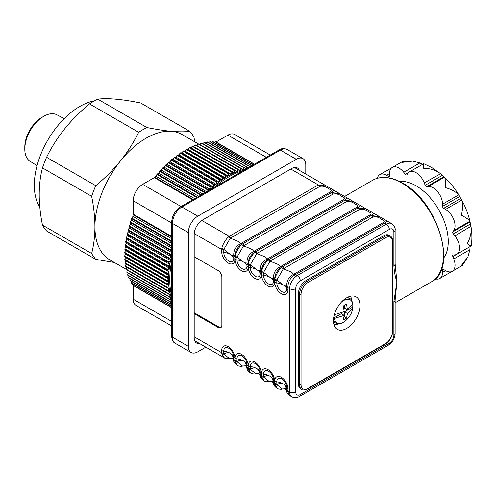 <?xml version="1.0" encoding="UTF-8"?>
<svg xmlns="http://www.w3.org/2000/svg" width="496" height="496" viewBox="0 0 496 496"><rect width="100%" height="100%" fill="white"/><g stroke="black" fill="none" stroke-linecap="round" stroke-linejoin="round"><path stroke-width="0.74" d="M155.527 277.636A72.335 41.763 -60 0 1 155.31 277.01M153.035 265.627A72.335 41.763 -60 0 1 152.985 265.013M152.855 257.647A72.335 41.763 -60 0 1 152.88 257.033M153.568 249.612A72.335 41.763 -60 0 1 153.661 248.992M155.068 241.546A72.335 41.763 -60 0 1 155.211 240.926M156.085 237.516A72.335 41.763 -60 0 1 156.259 236.896M158.627 229.499A72.335 41.763 -60 0 1 158.813 228.978M179.912 192.436A72.335 41.763 -60 0 1 180.265 192.008M182.621 189.317A72.335 41.763 -60 0 1 183.055 188.84M188.461 183.34A72.335 41.763 -60 0 1 188.926 182.9M194.668 177.959A72.335 41.763 -60 0 1 195.164 177.574M197.91 175.522A72.335 41.763 -60 0 1 198.419 175.162M201.24 173.265A72.335 41.763 -60 0 1 201.76 172.937M120.503 160.878A72.335 41.763 -60 0 1 146.078 138.198A72.335 41.763 -60 0 1 171.653 131.347C164.294 130.653 156.048 129.382 146.915 127.534A80.377 46.407 120 0 0 138.675 132.296C133.771 142.253 127.714 151.782 120.503 160.878C113.138 169.911 104.898 178.176 95.765 185.671A80.377 46.407 120 0 0 91.642 196.292C93.763 206.832 94.854 217 94.928 226.796A72.335 41.763 -60 0 1 120.503 160.878M126.114 269.266L109.907 259.91A72.335 41.763 -60 0 1 94.928 226.796C94.866 236.4 93.775 245.303 91.642 253.506A80.377 46.407 120 0 0 95.765 259.365L114.415 262.508M170.122 235.507A72.335 41.763 -60 0 1 169.768 235.929M164.542 241.682A72.335 41.763 -60 0 1 164.089 242.141M161.578 244.602A72.335 41.763 -60 0 1 161.107 245.036M155.366 249.978A72.335 41.763 -60 0 1 154.876 250.368M95.765 259.365L46.587 230.975A80.377 46.407 -60 0 1 42.47 225.11C38.142 203.515 38.142 184.444 42.47 167.902A80.377 46.407 -60 0 1 46.587 157.282C56.525 137.039 70.829 119.251 89.497 103.9A80.377 46.407 -60 0 1 93.62 101.351A80.377 46.407 -60 0 1 97.737 99.144C107.675 97.917 121.979 99.194 140.647 102.976L189.825 131.366C184.921 131.967 178.864 131.955 171.653 131.347A72.335 41.763 -60 0 1 182.243 134.614L198.45 143.97M94.606 100.787A64.3 37.126 120 0 0 79.769 106.479A64.3 37.126 120 0 0 39.798 207.08M43.778 116.287L41.881 117.385A24.155 13.944 -60 0 0 24.8 146.965L24.8 149.153A26.834 15.494 -60 0 1 43.778 116.287A26.834 15.494 -60 0 1 56.891 114.793L64.195 118.643M37.051 165.664L30.064 161.262A26.834 15.494 -60 0 1 24.8 149.153M196.466 178.324A72.335 41.763 -60 0 1 196.379 178.944M194.971 186.391A72.335 41.763 -60 0 1 194.823 187.011M192.764 194.444A72.335 41.763 -60 0 1 192.566 195.058M191.413 198.443A72.335 41.763 -60 0 1 191.22 198.964M211.866 167.76A72.335 41.763 -60 0 1 212.449 167.536M215.698 166.414A72.335 41.763 -60 0 1 216.306 166.234M237.906 166.898A72.335 41.763 -60 0 1 240.126 168.032A72.335 41.763 -60 0 1 241.223 168.708M194.792 141.862L193.948 137.231A80.377 46.407 120 0 0 189.825 131.366M91.642 253.506L42.47 225.11M42.47 167.902L91.642 196.292M95.765 185.671L46.587 157.282M89.497 103.9L138.675 132.296M146.915 127.534L97.737 99.144M171.622 222.952L133.195 200.762A13.398 7.731 -60 0 1 135.966 191.425A13.398 7.731 -60 0 1 142.668 184.357L181.096 206.541M214.179 152.793A78.498 45.322 120 0 0 213.578 152.855M199.776 156.693A78.498 45.322 120 0 0 199.256 156.922M196.404 158.274A78.498 45.322 120 0 0 195.889 158.534M186.62 164.195A78.498 45.322 120 0 0 186.13 164.548M183.47 166.532A78.498 45.322 120 0 0 182.993 166.91M180.377 169.037A78.498 45.322 120 0 0 179.905 169.44M174.387 174.511A78.498 45.322 120 0 0 173.941 174.958M168.69 180.544A78.498 45.322 120 0 0 168.262 181.034M165.962 183.749A78.498 45.322 120 0 0 165.614 184.177M221.762 157.164A78.498 45.322 120 0 0 221.154 157.232M207.359 161.07A78.498 45.322 120 0 0 206.832 161.299M203.98 162.645A78.498 45.322 120 0 0 203.472 162.911M194.203 168.572A78.498 45.322 120 0 0 193.713 168.919M191.047 170.909A78.498 45.322 120 0 0 190.569 171.287M187.959 173.414A78.498 45.322 120 0 0 187.488 173.811M181.964 178.882A78.498 45.322 120 0 0 181.517 179.329M176.266 184.921A78.498 45.322 120 0 0 175.838 185.405M173.538 188.127A78.498 45.322 120 0 0 173.191 188.554M213.33 152.297L213.33 152.712M152.092 225.097A78.498 45.322 120 0 0 151.9 225.612M149.401 232.94A78.498 45.322 120 0 0 149.222 233.554M148.267 236.921A78.498 45.322 120 0 0 148.106 237.528M146.475 244.844A78.498 45.322 120 0 0 146.363 245.452M145.353 252.681A78.498 45.322 120 0 0 145.291 253.282M144.944 260.369A78.498 45.322 120 0 0 144.937 260.952M145.812 271.529A78.498 45.322 120 0 0 145.911 272.087M144.516 220.72A78.498 45.322 120 0 0 144.317 221.235M141.825 228.563A78.498 45.322 120 0 0 141.639 229.177M140.69 232.543A78.498 45.322 120 0 0 140.529 233.157M138.899 240.473A78.498 45.322 120 0 0 138.787 241.081M137.77 248.31A78.498 45.322 120 0 0 137.714 248.905M137.361 255.992A78.498 45.322 120 0 0 137.361 256.581M138.235 267.152A78.498 45.322 120 0 0 138.334 267.71M171.622 307.681L132.847 285.293A85.734 49.501 -60 0 1 132.612 284.958L171.622 307.483M132.637 283.774L132.612 284.958M171.622 306.28L131.384 283.049A85.734 49.501 -60 0 1 131.173 282.689L171.622 306.044M131.917 283.117L131.384 283.049M131.26 281.337L131.173 282.689M171.622 304.643L130.057 280.643A85.734 49.501 -60 0 1 129.865 280.259L171.622 304.37M130.026 278.752L129.865 280.259M171.622 302.771L128.873 278.089A85.734 49.501 -60 0 1 128.7 277.679L171.517 302.399L171.622 301.649M170.556 299.851L127.832 275.385A85.734 49.501 -60 0 1 127.683 274.958L170.494 299.677L170.835 297.805L126.933 272.54A85.734 49.501 -60 0 1 126.809 272.093L169.62 296.813L170.029 294.922L127.218 270.202L126.809 272.093M128.941 276.024L128.7 277.679M171.622 300.495L127.832 275.385M128.005 273.16L127.683 274.958M169.744 297.259A85.734 49.501 -60 0 1 169.62 296.813M170.029 294.922L126.182 269.564A85.734 49.501 -60 0 1 126.077 269.092L168.894 293.812L169.372 291.908L126.561 267.189L126.077 269.092M127.218 270.202L126.182 269.564M168.993 294.283A85.734 49.501 -60 0 1 168.894 293.812M169.372 291.908L125.581 266.464A85.734 49.501 -60 0 1 125.5 265.974L168.318 290.693L168.863 288.777L126.052 264.058L125.5 265.974M126.561 267.189L125.581 266.464M168.392 291.183A85.734 49.501 -60 0 1 168.318 290.693M168.863 288.777L125.128 263.246A85.734 49.501 -60 0 1 125.073 262.737L167.89 287.457L168.51 285.535L125.693 260.815L125.073 262.737M126.052 264.058L125.128 263.246M167.946 287.965A85.734 49.501 -60 0 1 167.89 287.457M168.51 285.535L167.648 284.636L124.831 259.916A85.734 49.501 -60 0 1 124.8 259.396L167.611 284.109L168.299 282.193L125.482 257.474L124.8 259.396M125.693 260.815L124.831 259.916M168.299 282.193L167.499 281.201L124.682 256.482A85.734 49.501 -60 0 1 124.676 255.948L167.493 280.668L168.243 278.752L125.426 254.033L124.676 255.948M125.482 257.474L124.682 256.482M167.499 281.201A85.734 49.501 -60 0 1 167.493 280.668M168.243 278.752L167.505 277.679L124.694 252.96A85.734 49.501 -60 0 1 124.707 252.414L167.524 277.128L168.336 275.224L125.525 250.505L124.707 252.414M125.426 254.033L124.694 252.96M167.505 277.679A85.734 49.501 -60 0 1 167.524 277.128M168.336 275.224L167.667 274.077L124.856 249.358A85.734 49.501 -60 0 1 124.893 248.794L167.704 273.513L168.584 271.616L125.767 246.896L124.893 248.794M125.525 250.505L124.856 249.358M168.584 271.616L167.983 270.394L125.166 245.675A85.734 49.501 -60 0 1 125.228 245.105L168.045 269.824L168.981 267.945L126.164 243.226L125.228 245.105M125.767 246.896L125.166 245.675M167.983 270.394A85.734 49.501 -60 0 1 168.045 269.824M168.981 267.945L168.448 266.65L125.631 241.93A85.734 49.501 -60 0 1 125.717 241.347L168.528 266.067L169.527 264.213L126.709 239.494L125.717 241.347M126.164 243.226L125.631 241.93M169.527 264.213L169.062 262.849L126.244 238.13A85.734 49.501 -60 0 1 126.356 237.541L169.167 262.26L170.215 260.431L127.404 235.712L126.356 237.541M126.709 239.494L126.244 238.13M169.062 262.849A85.734 49.501 -60 0 1 169.167 262.26M170.215 260.431L169.824 258.999L127.013 234.279A85.734 49.501 -60 0 1 127.143 233.684L169.954 258.404L171.058 256.612L128.241 231.892L127.143 233.684M127.404 235.712L127.013 234.279M171.058 256.612L170.736 255.118L127.925 230.398A85.734 49.501 -60 0 1 128.08 229.797L170.891 254.516L171.622 253.394M128.241 231.892L127.925 230.398M170.736 255.118A85.734 49.501 -60 0 1 170.891 254.516M171.622 252.52L129.227 228.042L128.08 229.797M171.622 251.106L128.979 226.486A85.734 49.501 -60 0 1 129.158 225.885L171.622 250.406M129.227 228.042L128.979 226.486M171.622 248L130.349 224.167L129.158 225.885M171.622 246.487L130.181 222.561A85.734 49.501 -60 0 1 130.38 221.954L171.622 245.768M130.349 224.167L130.181 222.561M171.622 243.387L131.614 220.286L130.38 221.954M171.622 241.781L131.521 218.631A85.734 49.501 -60 0 1 131.738 218.023L171.622 241.05M131.614 220.286L131.521 218.631M171.622 238.694L133.015 216.405L131.738 218.023M171.622 237.001L132.99 214.7A85.734 49.501 -60 0 1 133.195 214.185L133.195 200.762M133.015 216.405L132.99 214.7M171.622 298.784A84.128 48.571 -60 0 1 171.622 255.676M169.824 258.999A85.734 49.501 -60 0 1 169.954 258.404M168.448 266.65A85.734 49.501 -60 0 1 168.528 266.067M167.667 274.077A85.734 49.501 -60 0 1 167.704 273.513M167.648 284.636A85.734 49.501 -60 0 1 167.611 284.109M170.643 300.105A85.734 49.501 -60 0 1 170.494 299.677M194.736 198.667L156.122 176.378L154.634 177.215L193.266 199.516M196.776 197.489L156.885 174.462A85.734 49.501 -60 0 1 157.3 173.972L197.408 197.123M156.122 176.378L156.885 174.462M198.797 196.323L158.788 173.222L157.3 173.972M200.861 195.133L159.613 171.318A85.734 49.501 -60 0 1 160.041 170.841L201.481 194.773M158.788 173.222L159.613 171.318M202.79 194.017L161.516 170.19L160.041 170.841M204.873 192.814L162.403 168.299A85.734 49.501 -60 0 1 162.837 167.84L205.487 192.46M161.516 170.19L162.403 168.299M206.708 191.76L164.306 167.276L162.837 167.84M207.464 191.32L208.066 190.123L165.255 165.404A85.734 49.501 -60 0 1 165.695 164.97L208.512 189.689L209.963 189.218L167.152 164.498L165.695 164.97M164.306 167.276L165.255 165.404M208.066 190.123A85.734 49.501 -60 0 1 208.512 189.689M209.963 189.218L210.967 187.37L168.156 162.651A85.734 49.501 -60 0 1 168.603 162.242L211.42 186.961L212.852 186.583L170.041 161.863L168.603 162.242M167.152 164.498L168.156 162.651M212.852 186.583L213.912 184.76L171.095 160.041A85.734 49.501 -60 0 1 171.554 159.656L214.371 184.376L215.785 184.09L172.968 159.371L171.554 159.656M170.041 161.863L171.095 160.041M215.785 184.09L216.888 182.305L174.077 157.585A85.734 49.501 -60 0 1 174.536 157.22L217.353 181.939L218.742 181.753L175.925 157.034L174.536 157.22M172.968 159.371L174.077 157.585M218.742 181.753L219.902 180.005L177.084 155.285A85.734 49.501 -60 0 1 177.549 154.944L220.367 179.664L221.724 179.577L178.907 154.857L177.549 154.944M175.925 157.034L177.084 155.285M219.902 180.005A85.734 49.501 -60 0 1 220.367 179.664M221.724 179.577L222.927 177.866L180.11 153.146A85.734 49.501 -60 0 1 180.581 152.836L223.392 177.556L224.725 177.562L181.908 152.842L180.581 152.836M178.907 154.857L180.11 153.146M222.927 177.866A85.734 49.501 -60 0 1 223.392 177.556M224.725 177.562L225.965 175.9L183.154 151.181A85.734 49.501 -60 0 1 183.625 150.889L226.436 175.609L227.732 175.714L184.915 150.995L183.625 150.889M181.908 152.842L183.154 151.181M227.732 175.714L229.016 174.102L186.198 149.383A85.734 49.501 -60 0 1 186.67 149.122L229.487 173.842L230.739 174.04L187.922 149.321L186.67 149.122M184.915 150.995L186.198 149.383M230.739 174.04L232.06 172.49L189.243 147.771A85.734 49.501 -60 0 1 189.714 147.535L232.525 172.255L233.74 172.552L190.923 147.833L189.714 147.535M187.922 149.321L189.243 147.771M232.06 172.49A85.734 49.501 -60 0 1 232.525 172.255M233.74 172.552L235.092 171.052L192.281 146.332A85.734 49.501 -60 0 1 192.746 146.128L236.728 171.238L192.746 146.128M190.923 147.833L192.281 146.332M235.092 171.052A85.734 49.501 -60 0 1 235.563 170.847M236.728 171.238L238.111 169.806L195.294 145.086A85.734 49.501 -60 0 1 195.759 144.913L239.692 170.116L195.759 144.913M193.911 146.518L195.294 145.086M238.111 169.806A85.734 49.501 -60 0 1 238.576 169.626M239.692 170.116L241.099 168.745L198.288 144.026A85.734 49.501 -60 0 1 198.747 143.877L242.631 169.173L198.747 143.877M196.881 145.396L198.288 144.026M242.631 169.173L244.063 167.877L201.246 143.158A85.734 49.501 -60 0 1 201.698 143.04L245.532 168.429L246.977 167.202L204.166 142.482A85.734 49.501 -60 0 1 204.612 142.395L248.254 167.772M199.814 144.454L201.246 143.158M244.063 167.877A85.734 49.501 -60 0 1 244.516 167.76M202.771 143.66L204.166 142.482M246.977 167.202A85.734 49.501 -60 0 1 247.423 167.115M249.252 167.195L249.848 166.724L207.037 142.005A85.734 49.501 -60 0 1 207.471 141.949L250.226 166.631M205.722 143.04L207.037 142.005M251.608 165.831L209.851 141.726A85.734 49.501 -60 0 1 210.279 141.695L251.844 165.695M208.624 142.612L209.851 141.726M210.794 142.271L210.279 141.695M253.059 164.994L212.604 141.639A85.734 49.501 -60 0 1 213.026 141.645L253.264 164.877M211.482 142.389L212.604 141.639M213.348 142.067L213.026 141.645M254.305 164.275L215.289 141.751A85.734 49.501 -60 0 1 215.698 141.788L254.479 164.176M214.278 142.371L215.289 141.751M209.442 190.179A84.128 48.571 -60 0 1 246.772 168.628M241.099 168.745A85.734 49.501 -60 0 1 241.558 168.597M229.016 174.102A85.734 49.501 -60 0 1 229.487 173.842M225.965 175.9A85.734 49.501 -60 0 1 226.436 175.609M216.888 182.305A85.734 49.501 -60 0 1 217.353 181.939M213.912 184.76A85.734 49.501 -60 0 1 214.371 184.376M210.967 187.37A85.734 49.501 -60 0 1 211.42 186.961M211.68 189.794A84.128 48.571 -60 0 1 246.81 169.508M192.721 199.832L154.293 177.642L142.668 184.357M171.622 236.375L133.195 214.185M172.41 298.375A84.128 48.571 -60 0 1 172.41 257.808M133.195 285.491L133.195 299.2L171.622 321.389M171.622 325.922L135.966 305.331A13.398 7.731 -60 0 1 133.195 299.2M208.593 321.954L209.349 321.513A84.128 48.571 -60 0 1 208.134 321.687M266.346 157.325L227.918 135.135A13.398 7.731 -60 0 1 234.614 134.472L270.27 155.056M227.918 135.135L216.045 141.992M154.293 177.642A85.734 49.501 -60 0 1 154.634 177.215M160.685 181.331A73.408 42.383 -60 0 1 161.039 180.91M163.382 178.213A73.408 42.383 -60 0 1 163.816 177.729M169.192 172.217A73.408 42.383 -60 0 1 169.657 171.777M175.355 166.811A73.408 42.383 -60 0 1 175.844 166.42M178.566 164.356A73.408 42.383 -60 0 1 179.068 163.99M181.858 162.08A73.408 42.383 -60 0 1 182.373 161.746M192.305 156.463A73.408 42.383 -60 0 1 192.87 156.234M196.032 155.062A73.408 42.383 -60 0 1 196.621 154.87M135.681 266.178A73.408 42.383 -60 0 1 135.495 265.565M133.536 254.367A73.408 42.383 -60 0 1 133.498 253.76M133.467 246.456A73.408 42.383 -60 0 1 133.498 245.842M134.249 238.458A73.408 42.383 -60 0 1 134.342 237.844M135.792 230.423A73.408 42.383 -60 0 1 135.941 229.803M136.834 226.399A73.408 42.383 -60 0 1 137.008 225.785M139.395 218.395A73.408 42.383 -60 0 1 139.587 217.874M352.78 304.222A14.012 8.091 -60 0 1 352.817 305.183A14.012 8.091 -60 0 1 352.687 307.117L352.823 307.861L352.687 307.117L344.522 311.835L347.423 313.509L352.823 307.861A13.212 7.626 120 0 1 343.623 322.102A13.212 7.626 120 0 1 334.422 318.488L344.205 315.369L343.325 320.001L346.543 318.141L347.423 313.509M352.687 303.397L352.823 304.141L347.423 309.789L346.543 304.141L343.325 306.001L344.205 311.649L334.422 314.768A13.212 7.626 120 0 1 334.558 313.937M352.03 301.084A16.746 9.666 120 0 0 350.263 296.286M333.926 324.582A16.746 9.666 120 0 0 338.966 323.708M344.522 305.381L344.522 308.115L347.423 309.789M333.138 318.407L334.422 318.488M333.622 318.128L341.304 313.695L344.205 315.369M343.976 317.285L344.522 316.975L344.522 311.835M344.522 316.975L346.543 318.141M471.002 245.545C471.634 246.419 470.363 245.818 467.189 243.747C470.351 238.074 471.622 232.364 471.002 226.604L469.904 221.222C469.055 219.734 466.209 217.738 461.348 215.221C462.836 209.089 462.954 204.042 461.702 200.074L458.688 194.866C455.917 191.816 451.49 189.391 445.402 187.593C445.656 182.156 445.346 178.69 444.484 177.19L440.374 173.544C435.736 170.14 430.15 168.386 423.615 168.274C423.41 164.505 423.522 163.103 423.962 164.071M377.313 178.287A13.398 7.731 60 0 1 379.806 174.629A13.398 7.731 60 0 1 386.508 175.293L388.38 176.371A1.606 0.93 -120 0 0 389.18 176.452A1.606 0.93 -120 0 0 389.515 175.714L389.515 173.55A13.398 7.731 60 0 1 392.293 167.419A13.398 7.731 60 0 1 403.725 172.286L405.344 174.301A1.606 0.93 -120 0 0 405.914 174.803A1.606 0.93 -120 0 0 406.72 174.883A1.606 0.93 -120 0 0 406.9 174.716L407.836 173.383A13.398 7.731 60 0 1 409.343 171.988L423.727 163.705L431.656 167.481L440.628 173.749L424.241 182.857L425.177 185.268A1.606 0.93 -120 0 0 426.163 186.496A1.606 0.93 -120 0 0 426.727 186.645L428.352 186.502A13.398 7.731 60 0 1 442.562 204.178L442.562 206.342A1.606 0.93 -120 0 0 443.697 208.308L445.569 209.393A13.398 7.731 60 0 1 453.772 230.535L452.836 231.861A1.606 0.93 -120 0 0 453.251 233.895L454.875 235.916A13.398 7.731 60 0 1 456.835 254.256A13.398 7.731 60 0 1 454.875 254.857L453.251 255.006A1.606 0.93 -120 0 0 453.015 255.08A1.606 0.93 -120 0 0 452.836 256.556L453.772 258.968A13.398 7.731 60 0 1 452.265 271.306A13.398 7.731 60 0 1 445.569 270.642L443.697 269.557A1.606 0.93 -120 0 0 442.891 269.483A1.606 0.93 -120 0 0 442.562 270.215L442.562 272.378A13.398 7.731 60 0 1 439.785 278.51A13.398 7.731 60 0 1 435.37 278.845M428.352 186.502L444.484 177.19L443.889 176.737L426.727 186.645M452.836 231.861L469.997 221.96L469.904 221.222L453.772 230.535M454.875 235.916L470.952 226.275C472.124 233.108 472.204 239.661 471.2 245.935L456.835 254.256M467.976 256.717L462.359 265.447L461.348 265.534L467.976 256.717L469.904 249.655L469.997 246.648M439.785 278.51L451.472 271.665M399.571 181.499A45.545 26.294 60 0 1 416.039 185.777A45.545 26.294 60 0 1 444.038 220.745A45.545 26.294 60 0 1 443.715 257.963M395.132 264.498L396.905 281.92L395.51 294.742M346.698 297.78A18.755 10.825 120 0 0 334.447 314.303A18.755 10.825 120 0 0 337.323 329.332A18.755 10.825 120 0 0 346.698 328.402A18.755 10.825 120 0 0 358.955 311.879A18.755 10.825 120 0 0 356.078 296.85A18.755 10.825 120 0 0 346.698 297.78M240.889 243.561A4.284 2.474 60 0 1 242.494 243.958L241.372 244.609A4.284 1.513 63.7 0 0 240.207 243.933C235.73 246.326 233.579 250.052 233.746 255.111A4.284 1.513 -3.7 0 0 234.918 255.787L234.912 259.272A4.284 2.474 -0 0 1 233.771 258.081A13.398 7.731 180 0 0 230.194 254.355A13.398 7.731 180 0 0 223.746 252.29A7.087 4.092 -120 0 0 228.755 260.97A7.087 4.092 -120 0 0 233.771 258.081L233.746 255.111C233.151 255.62 231.961 255.372 230.194 254.355L223.832 249.389L223.746 252.29A4.284 2.474 180 0 1 221.681 251.627L221.824 248.229A4.284 2.598 18.4 0 0 223.832 249.389L230.287 238.204L237.77 241.23C239.531 242.259 240.343 243.158 240.207 243.933L329.927 192.157C332.072 191.016 331.632 189.894 328.606 188.784C325.928 186.601 323.026 185.795 319.901 186.366L230.287 238.204A4.284 2.598 41.6 0 0 228.278 237.045L229.257 236.319A4.284 2.474 60 0 1 230.863 237.77M254.15 251.218A4.284 2.474 60 0 1 255.75 251.615L254.634 252.259A4.284 1.513 63.7 0 0 253.468 251.59C248.992 253.983 246.841 257.709 247.008 262.768A4.284 1.513 -3.7 0 0 248.18 263.444L248.174 266.929A4.284 2.474 -0 0 1 247.033 265.732A13.398 7.731 180 0 0 243.449 262.012A13.398 7.731 180 0 0 237.001 259.947A7.087 4.092 -120 0 0 242.017 268.627A7.087 4.092 -120 0 0 247.033 265.732L247.008 262.768C246.413 263.277 245.222 263.023 243.449 262.012L237.088 257.046L237.001 259.947A4.284 2.474 180 0 1 234.943 259.284L235.085 255.886A4.284 2.598 18.4 0 0 237.088 257.046L243.548 245.861L251.032 248.887C252.793 249.916 253.605 250.815 253.468 251.59L343.189 199.814C345.334 198.673 344.894 197.551 341.868 196.441C339.19 194.258 336.288 193.452 333.163 194.023L243.548 245.861A4.284 2.598 41.6 0 0 241.54 244.702L242.519 243.97A4.284 2.474 60 0 1 244.125 245.427M267.412 258.875A4.284 2.474 60 0 1 269.012 259.272L267.896 259.916A4.284 1.513 63.7 0 0 266.724 259.247C262.254 261.64 260.102 265.366 260.27 270.425A4.284 1.513 -3.7 0 0 261.435 271.101L261.435 274.579A4.284 2.474 -0 0 1 260.288 273.389A13.398 7.731 180 0 0 256.711 269.669A13.398 7.731 180 0 0 250.263 267.604A7.087 4.092 -120 0 0 255.279 276.284A7.087 4.092 -120 0 0 260.288 273.389L260.27 270.425C259.668 270.934 258.484 270.68 256.711 269.669L250.35 264.703L250.263 267.604A4.284 2.474 180 0 1 248.205 266.941L248.347 263.543A4.284 2.598 18.4 0 0 250.35 264.703L256.81 253.518L264.294 256.544C266.054 257.573 266.867 258.472 266.724 259.247L356.45 207.464C358.596 206.33 358.155 205.208 355.13 204.098C352.451 201.909 349.55 201.103 346.425 201.68L256.81 253.518A4.284 2.598 41.6 0 0 254.801 252.359L255.781 251.627A4.284 2.474 60 0 1 257.387 253.084M263.525 273.073A4.284 2.474 180 0 1 261.46 272.409L261.609 271.2C262.787 266.91 264.938 263.184 268.063 260.016L358.081 207.88L366.346 209.027L373.761 213.305L371.318 215.518L281.158 267.573A4.284 1.513 63.7 0 0 279.986 266.898L369.712 215.121C371.857 213.987 371.417 212.865 368.392 211.755C365.713 209.566 362.812 208.76 359.687 209.337L270.642 260.741L270.072 261.175L277.555 264.201C279.316 265.23 280.128 266.129 279.986 266.898C275.516 269.297 273.364 273.023 273.532 278.082C272.93 278.591 271.746 278.337 269.973 277.326L263.612 272.354L263.525 275.261A7.087 4.092 -120 0 0 268.541 283.941A7.087 4.092 -120 0 0 273.55 281.046L273.532 278.082A4.284 1.513 -3.7 0 0 274.697 278.758L274.697 280.054L274.871 278.857A4.284 2.598 18.4 0 0 276.873 280.011L276.787 282.912A7.087 4.092 -120 0 0 281.802 291.598A7.087 4.092 -120 0 0 286.812 288.703L286.793 285.739C286.192 286.248 285.008 285.994 283.235 284.983L276.873 280.011L283.328 268.832L290.811 271.858C292.578 272.881 293.39 273.786 293.248 274.555L382.974 222.778C385.119 221.644 384.679 220.522 381.653 219.412C378.975 217.223 376.073 216.417 372.949 216.994L283.328 268.832A4.284 2.598 41.6 0 0 281.325 267.673L282.305 266.941A4.284 2.474 60 0 1 283.904 268.398M233.771 360.983L232.407 358.137L229.264 358.379L223.832 354.094A4.284 2.182 163.1 0 1 221.824 353.902L221.681 350.505A4.284 2.474 -0 0 0 223.746 351.168A13.398 7.731 180 0 1 230.194 353.233A13.398 7.731 180 0 1 233.771 356.953A7.087 4.092 -120 0 0 228.755 348.273A7.087 4.092 -120 0 0 223.746 351.168L223.832 354.094C226.275 352.52 228.396 352.228 230.194 353.233C231.961 354.287 233.151 356.488 233.746 359.817L233.771 356.953A4.284 2.474 180 0 0 234.912 358.149L234.918 361.46A4.284 3.267 -174.7 0 1 233.746 359.817L233.771 360.983C233.492 361.634 234.478 362.973 236.71 365L237.578 365.496L235.085 361.559L234.943 360.35A4.284 2.474 0 0 0 237.001 361.014L237.088 361.751C239.537 360.177 241.657 359.885 243.449 360.89C245.222 361.944 246.413 364.138 247.008 367.474L247.033 364.61A7.087 4.092 -120 0 0 242.017 355.93A7.087 4.092 -120 0 0 237.001 358.825L237.001 361.014M234.918 361.46L236.71 365M233.771 359.141A4.284 2.474 180 0 0 234.912 360.332L234.943 358.162A9.356 5.4 60 0 1 241.558 354.342A9.356 5.4 60 0 1 248.174 365.806L248.18 369.117A4.284 3.267 -174.7 0 1 247.008 367.474L247.033 368.64C246.754 369.291 247.733 370.63 249.972 372.651L250.84 373.153L248.347 369.216L248.205 368.007A4.284 2.474 0 0 0 250.263 368.664L250.35 369.408C252.799 367.827 254.919 367.542 256.711 368.547C258.484 369.601 259.668 371.795 260.27 375.131L260.288 372.267A7.087 4.092 -120 0 0 255.279 363.587A7.087 4.092 -120 0 0 250.263 366.482L250.263 368.664M248.18 369.117L249.972 372.651M247.033 366.798A4.284 2.474 180 0 0 248.174 367.989L248.205 365.819A9.356 5.4 60 0 1 254.82 361.999A9.356 5.4 60 0 1 261.435 373.457L261.435 376.774A4.284 3.267 -174.7 0 1 260.27 375.131L260.295 376.297C260.016 376.948 260.995 378.287 263.233 380.308L264.101 380.81L261.609 376.873L261.46 375.664A4.284 2.474 0 0 0 263.525 376.321L263.612 377.059C266.061 375.484 268.181 375.199 269.973 376.204C271.746 377.258 272.93 379.452 273.532 382.788L273.55 379.924A7.087 4.092 -120 0 0 268.541 371.244A7.087 4.092 -120 0 0 263.525 374.139L263.525 376.321M261.435 376.774L263.233 380.308M260.288 374.455A4.284 2.474 180 0 0 261.435 375.646L261.46 373.476A9.356 5.4 60 0 1 268.082 369.656A9.356 5.4 60 0 1 274.697 381.114L274.697 384.431A4.284 3.267 -174.7 0 1 273.532 382.788L273.556 383.947C273.277 384.605 274.257 385.944 276.495 387.965L277.363 388.467L274.871 384.53L274.722 381.133A9.356 5.4 60 0 1 281.344 377.313A9.356 5.4 60 0 1 287.959 388.771L287.959 392.088A4.284 3.267 -174.7 0 1 286.793 390.445L286.812 387.581A7.087 4.092 -120 0 0 281.802 378.901A7.087 4.092 -120 0 0 276.787 381.79L276.873 384.716C279.322 383.141 281.443 382.856 283.235 383.861C285.008 384.915 286.192 387.109 286.793 390.445L286.818 391.604C286.539 392.262 287.519 393.601 289.757 395.622L291.896 396.856A10.72 6.188 -60 0 1 289.676 391.952L289.676 288.697A10.72 6.188 -60 0 1 297.253 275.571L386.297 224.167A10.72 6.188 -60 0 1 391.654 223.634L387.029 220.968L384.574 223.175A4.284 2.474 -120 0 0 382.974 222.778M261.609 376.873A4.284 2.182 163.1 0 0 263.612 377.059L269.049 381.35L272.186 381.102L273.556 383.947M274.697 384.431L276.495 387.965M269.049 381.35L269.049 381.35C268.59 382.038 263.915 381.244 264.101 380.81M248.347 369.216A4.284 2.182 163.1 0 0 250.35 369.408L255.787 373.693L258.924 373.451L260.295 376.297M235.085 361.559A4.284 2.182 163.1 0 0 237.088 361.751L242.525 366.036L245.663 365.794L247.033 368.64M194.717 340.752L224.322 357.845L221.824 353.902M281.158 267.573C277.103 270.215 274.951 273.941 274.697 278.758M268.063 260.016A4.284 2.598 41.6 0 1 270.072 261.175L263.612 272.354A4.284 2.598 18.4 0 1 261.609 271.2M287.959 286.415A4.284 1.513 -3.7 0 1 286.793 285.739C286.626 280.68 288.777 276.954 293.248 274.555A4.284 1.513 63.7 0 1 294.419 275.23C290.365 277.872 288.213 281.598 287.959 286.415L287.959 289.893A9.356 5.4 60 0 1 281.344 293.713A9.356 5.4 60 0 1 274.722 282.255L274.722 280.066A4.284 2.474 180 0 0 276.787 280.73M280.674 266.532A4.284 2.474 -120 0 1 282.274 266.929L371.343 215.537L379.607 216.684L387.016 220.962M395.126 299.894L395.126 333.548A4.284 2.474 180 0 1 393.874 335.296L393.874 301.642A4.284 2.474 180 0 0 395.126 299.894L396.905 281.92C395.225 277.022 394.215 271.616 393.874 265.695L393.874 232.041A6.429 3.714 120 0 0 389.329 229.419A4.284 2.474 -120 0 0 386.297 224.167L384.574 223.175L294.419 275.23M274.871 278.857C276.049 274.567 278.2 270.841 281.325 267.673M201.804 220.466L229.257 236.319L318.296 184.909L326.56 186.056L333.975 190.334L331.533 192.547L242.494 243.958L331.557 192.566L339.822 193.713L347.237 197.991L344.794 200.204L255.781 251.627L344.819 200.223L353.084 201.37L360.499 205.648L358.056 207.861A4.284 2.474 -120 0 0 356.45 207.464M267.896 259.916C263.841 262.558 261.69 266.284 261.435 271.101M248.347 263.543C249.525 259.253 251.677 255.527 254.801 252.359M254.634 252.259C250.579 254.901 248.428 258.627 248.18 263.444M235.085 255.886C236.263 251.596 238.415 247.87 241.54 244.702M221.824 248.229C223.002 243.939 225.153 240.213 228.278 237.045M241.372 244.609C237.324 247.244 235.166 250.97 234.918 255.787M194.196 312.765L218.823 326.982L218.066 327.422A5.357 3.094 -120 0 0 220.745 327.682A5.357 3.094 -120 0 0 221.855 325.233L221.855 277.109A5.357 3.094 -120 0 0 218.066 270.543L194.196 256.761M218.823 326.982A5.357 3.094 -120 0 0 221.098 327.422M194.196 313.639L218.066 327.422M274.871 384.53A4.284 2.182 163.1 0 0 276.873 384.716L282.311 389.007L285.448 388.759L286.818 391.604M287.959 392.088L289.757 395.622M282.311 389.007L282.311 389.007C281.852 389.695 277.171 388.901 277.363 388.467M393.874 301.642L396.905 281.92L395.126 263.946A4.284 2.474 -0 0 1 393.874 265.695M390.135 235.885L389 235.228A10.72 6.188 120 0 0 383.644 235.761L305.97 280.606A10.72 6.188 120 0 0 298.394 293.731L298.394 383.861A10.72 6.188 120 0 0 300.613 388.765L301.748 389.422A10.72 6.188 -60 0 1 299.528 384.512A1.073 0.62 0 0 0 301.041 384.512A9.647 5.568 120 0 0 307.861 388.455A1.073 0.62 60 0 1 307.644 388.945L385.318 344.1C389.8 341.025 392.255 336.778 392.671 331.359A1.073 0.62 -0 0 1 392.355 331.793L392.355 241.67A1.073 0.62 0 0 0 392.671 241.23C392.609 238.619 391.766 236.84 390.135 235.885A10.72 6.188 -60 0 0 384.778 236.418A1.073 0.62 60 0 1 385.535 237.733L307.861 282.577A9.647 5.568 120 0 0 301.041 294.388L301.041 384.512M409.343 171.988A13.398 7.731 60 0 1 424.241 182.857M391.58 167.927L379.806 174.629M422.505 164.393L419.852 162.973L412.777 161.113L401.828 162.44L402.411 161.609L412.777 161.113M199.628 343.585A11.786 6.808 -60 0 1 194.196 337.702L194.196 234.447A11.786 6.808 -60 0 1 202.529 220.013L291.574 168.603A11.786 6.808 -60 0 1 299.386 170.364M205.834 347.169L197.799 351.813A13.398 7.731 -60 0 1 191.096 352.476A13.398 7.731 -60 0 1 188.325 346.344L188.325 232.587A13.398 7.731 -60 0 1 197.799 216.182L296.31 159.309A13.398 7.731 -60 0 1 303.006 158.646A13.398 7.731 -60 0 1 305.778 164.777L305.778 174.059M346.45 297.922A14.068 8.122 -60 0 1 349.655 298.555C350.79 298.716 351.869 300.458 352.892 303.775M352.823 304.141A13.212 7.626 120 0 0 341.36 302.157M333.467 321.693L335.587 322.915A14.068 8.122 -60 0 1 333.442 320.459M372.682 180.246C381.12 175.689 391.077 176.644 402.554 183.098C438.011 201.481 458.273 269.254 431.359 281.871A58.677 33.877 -120 0 0 440.349 234.856A58.677 33.877 -120 0 0 402.02 183.154A58.677 33.877 -120 0 0 372.682 180.246L344.509 196.509M234.912 259.272A9.356 5.4 60 0 1 228.296 263.091A9.356 5.4 60 0 1 221.681 251.627M248.174 266.929A9.356 5.4 60 0 1 241.558 270.748A9.356 5.4 60 0 1 234.943 259.284M261.435 274.579A9.356 5.4 60 0 1 254.82 278.405A9.356 5.4 60 0 1 248.205 266.941M261.46 274.598A4.284 2.474 180 0 0 263.525 275.261A13.398 7.731 180 0 1 269.973 277.326A13.398 7.731 180 0 1 273.55 281.046A4.284 2.474 -0 0 0 274.697 282.236A9.356 5.4 60 0 1 268.082 286.062A9.356 5.4 60 0 1 261.46 274.598L261.435 272.397A4.284 2.474 0 0 1 260.288 271.2M287.959 289.893A4.284 2.474 -0 0 1 286.812 288.703A13.398 7.731 180 0 0 283.235 284.983A13.398 7.731 180 0 0 276.787 282.912A4.284 2.474 180 0 1 274.722 282.255M194.196 336.827L221.681 352.693A4.284 2.474 0 0 0 223.746 353.357M221.681 350.505A9.356 5.4 60 0 1 228.296 346.685A9.356 5.4 60 0 1 234.912 358.149M234.943 358.162A4.284 2.474 -0 0 0 237.001 358.825A13.398 7.731 180 0 1 243.449 360.89A13.398 7.731 180 0 1 247.033 364.61A4.284 2.474 180 0 0 248.174 365.806M248.205 365.819A4.284 2.474 -0 0 0 250.263 366.482A13.398 7.731 180 0 1 256.711 368.547A13.398 7.731 180 0 1 260.288 372.267A4.284 2.474 180 0 0 261.435 373.457M261.46 373.476A4.284 2.474 -0 0 0 263.525 374.139A13.398 7.731 180 0 1 269.973 376.204A13.398 7.731 180 0 1 273.55 379.924A4.284 2.474 180 0 0 274.697 381.114M276.787 383.978A4.284 2.474 0 0 1 274.722 383.321L274.697 383.303A4.284 2.474 180 0 1 273.55 382.112M270.642 260.741A4.284 2.474 60 0 0 269.043 259.284L358.081 207.88A4.284 2.474 60 0 1 359.687 209.337M372.949 216.994A4.284 2.474 60 0 0 371.343 215.537L371.318 215.518A4.284 2.474 -120 0 0 369.712 215.121M389.329 229.419L300.285 280.823A4.284 2.474 -120 0 0 297.253 275.571L295.535 274.579A4.284 2.474 -120 0 0 293.93 274.189M286.812 286.514A4.284 2.474 0 0 0 287.959 287.705L289.676 288.697A4.284 2.474 180 0 0 295.74 288.697L295.74 391.952A4.284 2.474 180 0 1 289.676 391.952L287.959 390.96A4.284 2.474 180 0 1 286.812 389.769M273.55 278.857A4.284 2.474 0 0 0 274.697 280.054L274.697 282.236M343.189 199.814A4.284 2.474 -120 0 1 344.794 200.204L344.819 200.223A4.284 2.474 60 0 1 346.425 201.68M247.033 263.55A4.284 2.474 0 0 0 248.174 264.74L248.205 264.752A4.284 2.474 -0 0 0 250.263 265.416M329.927 192.157A4.284 2.474 -120 0 1 331.533 192.547L331.557 192.566A4.284 2.474 60 0 1 333.163 194.023M233.771 255.893A4.284 2.474 0 0 0 234.912 257.083L234.943 257.095A4.284 2.474 -0 0 0 237.001 257.759M290.811 169.043L318.296 184.909A4.284 2.474 60 0 1 319.901 186.366M194.227 233.591L221.681 249.438A4.284 2.474 -0 0 0 223.746 250.102M274.722 381.133A4.284 2.474 -0 0 0 276.787 381.79A13.398 7.731 180 0 1 283.235 383.861A13.398 7.731 180 0 1 286.812 387.581A4.284 2.474 180 0 0 287.959 388.771M291.896 396.856C294.32 398.114 296.825 398.009 299.398 396.54A4.284 2.474 -120 0 0 300.285 394.574L389.329 343.17A6.429 3.714 120 0 0 393.874 335.296M295.74 391.952A6.429 3.714 120 0 0 300.285 394.574M395.126 333.548C394.816 338.514 392.584 342.376 388.436 345.135A4.284 2.474 -120 0 0 389.329 343.17M393.874 232.041A4.284 2.474 -0 0 0 395.126 230.293L395.126 263.946M300.285 280.823A6.429 3.714 120 0 0 295.74 288.697M298.394 383.861L299.528 384.512L299.528 294.388A1.073 0.62 -0 0 0 301.041 294.388M298.394 293.731L299.528 294.388A10.72 6.188 -60 0 1 307.105 281.263A1.073 0.62 60 0 1 307.861 282.577M305.97 280.606L307.105 281.263L384.778 236.418L383.644 235.761M392.355 241.67A9.647 5.568 120 0 0 385.535 237.733M307.861 388.455L385.535 343.61A1.073 0.62 60 0 1 385.318 344.1M385.535 343.61A9.647 5.568 120 0 0 392.355 331.793M456.649 254.355L452.836 256.556M469.904 249.655L453.772 258.968M443.697 269.557L442.562 270.215M445.569 270.642L442.562 272.378M389.515 173.55L386.508 175.293M389.515 175.714L388.38 176.371M419.852 162.973L403.725 172.286M409.157 172.1L405.344 174.301M442.339 175.361L425.177 185.268M458.688 194.866L442.562 204.178M459.718 196.435L442.562 206.342M460.858 198.4L443.697 208.308M461.702 200.074L445.569 209.393M470.413 223.987L453.251 233.895M303.006 158.646L287.091 149.457A13.398 7.731 120 0 0 280.395 150.121L181.883 206.993A13.398 7.731 120 0 0 172.41 223.405L172.41 337.156A13.398 7.731 120 0 0 175.181 343.288C173.191 342.482 172.007 340.07 171.622 336.059A2.678 1.544 -0 0 0 172.41 337.156L188.325 346.344M296.31 159.309L280.395 150.121A2.678 1.544 60 0 0 279.056 149.984C281.083 148.385 283.762 148.211 287.091 149.457M197.799 216.182L181.883 206.993A2.678 1.544 60 0 0 180.544 206.863L279.056 149.984M188.325 232.587L172.41 223.405A2.678 1.544 -0 0 1 171.622 222.307C172.1 215.717 175.076 210.571 180.544 206.863M167.022 297.811L167.375 297.873M347.529 297.327L349.655 298.555M352.898 307.656C351.9 317.18 341.248 326.845 335.587 322.915M444.348 177.035C450.095 182.478 455.117 188.765 459.42 195.889M461.175 198.933C465.198 206.218 468.125 213.714 469.966 221.414M431.359 281.871L395.126 302.789M250.84 373.153C250.654 373.587 255.328 374.381 255.787 373.693M237.578 365.496C237.392 365.93 242.067 366.73 242.525 366.036M224.322 357.845C224.13 358.273 228.811 359.073 229.27 358.379M373.761 213.305L379.601 216.678M360.499 205.648L366.339 209.021M347.237 197.991L353.078 201.364M294.475 167.53L326.554 186.05M333.982 190.34L339.816 193.707M388.436 345.135L299.398 396.54M395.126 230.293C395.61 228.259 394.45 226.04 391.654 223.634M392.671 241.23L392.671 331.359M301.748 389.422C302.318 390.358 304.284 390.197 307.644 388.945M462.235 265.552L452.265 271.306M402.256 161.665L392.293 167.419M191.096 352.476L175.181 343.288M171.622 336.059L171.622 222.307"/></g></svg>
